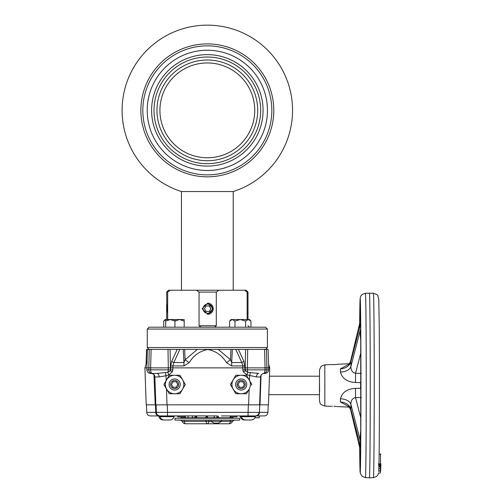 <?xml version="1.0" encoding="UTF-8"?>
<svg xmlns="http://www.w3.org/2000/svg" width="503" height="503" viewBox="0 0 503 503"><rect width="100%" height="100%" fill="white"/><g stroke="black" fill="none" stroke-linecap="round" stroke-linejoin="round"><path stroke-width="0.75" d="M207.33 25.15A85.208 85.208 0 0 1 233.222 191.542L181.438 191.542A85.208 85.208 0 0 1 207.33 25.15M140.871 110.358A66.465 66.465 0 0 0 207.33 176.823A66.465 66.465 0 0 0 273.795 110.358A66.465 66.465 0 0 0 207.33 43.899A66.465 66.465 0 0 0 140.871 110.358M142.827 110.358A64.51 64.51 0 0 0 207.33 174.868A64.51 64.51 0 0 0 271.84 110.358A64.51 64.51 0 0 0 207.33 45.855A64.51 64.51 0 0 0 142.827 110.358A64.51 64.51 0 0 0 207.33 174.868A64.51 64.51 0 0 0 271.84 110.358A64.51 64.51 0 0 0 207.33 45.855A64.51 64.51 0 0 0 142.827 110.358A64.51 64.51 0 0 0 207.33 174.868A64.51 64.51 0 0 0 271.84 110.358A64.51 64.51 0 0 0 207.33 45.855A64.51 64.51 0 0 0 142.827 110.358A64.51 64.51 0 0 1 207.33 45.855A64.51 64.51 0 0 1 271.84 110.358M151.604 110.358A55.726 55.726 0 0 1 207.33 54.632A55.726 55.726 0 0 1 263.063 110.358A55.726 55.726 0 0 1 207.33 166.091A55.726 55.726 0 0 1 151.604 110.358M154.006 110.358A53.324 53.324 0 0 1 207.33 57.034A53.324 53.324 0 0 1 260.661 110.358A53.324 53.324 0 0 1 207.33 163.682A53.324 53.324 0 0 1 154.006 110.358M156.967 110.358A50.369 50.369 0 0 1 207.33 59.989A50.369 50.369 0 0 1 257.699 110.358A50.369 50.369 0 0 1 207.33 160.727A50.369 50.369 0 0 1 156.967 110.358M254.744 110.358A47.408 47.408 0 0 1 207.33 157.772A47.408 47.408 0 0 1 159.923 110.358A47.408 47.408 0 0 1 207.33 62.95A47.408 47.408 0 0 1 254.744 110.358M181.438 191.542L181.457 290.237M233.21 191.542L233.21 290.237M167.097 308.723C166.65 301.567 166.619 301.567 167.002 308.723C166.619 315.878 166.65 315.878 167.097 308.723M167.669 319.537L167.669 292.086L166.669 292.086L166.751 304.019M213.228 308.723L207.689 303.177L202.137 308.723L207.689 314.268L213.228 308.723M147.26 329.056L149.108 327.208L265.559 327.208L267.407 329.056L147.26 329.056L147.26 347.542L267.407 347.542L267.407 329.056M165.386 372.786L166.009 375.728L159.143 376.936L154.874 376.986A3.697 3.697 -90 0 0 151.183 373.415L156.873 373.415L167.795 372.346L170.354 370.83L170.769 367.869L242.779 367.869L242.798 365.933L241.811 362.525L235.737 349.39L238.384 349.39L151.133 349.39L150.598 367.869L144.914 367.869L146.21 404.84L155.201 404.84L153.968 374.704M147.266 347.542L149.108 349.39M218.849 290.237L216.296 292.086L199.062 292.086L196.466 290.237L246.149 290.237L247.998 292.086L247.149 292.086L244.596 290.237M200.936 327.208L199.062 325.73L199.062 292.086M199.062 325.73L216.296 325.73L216.296 292.086M216.296 325.73L214.46 327.208M166.751 313.426L166.669 314.268M166.669 292.086L168.518 290.237L170.266 290.237L167.669 292.086M170.266 290.237L196.466 290.237M247.149 319.537L247.149 292.086M166.631 308.785L166.669 304.101L166.631 308.785M166.656 305.975L166.656 311.514L166.682 305.975M203.067 308.785A4.621 4.621 90 0 0 207.745 313.344A4.621 4.621 90 0 0 212.31 308.666A4.621 4.621 90 0 0 207.626 304.101A4.621 4.621 90 0 0 203.067 308.785M207.682 303.177A5.546 5.546 -90 0 1 213.222 308.653A5.546 5.546 -90 0 1 207.682 314.268M206.054 305.975L204.488 308.767L206.123 311.514L209.323 311.476L210.889 308.685L209.254 305.931L206.054 305.975M206.123 311.514L209.261 311.476L210.826 308.685L209.191 305.931M158.904 415.931L158.904 416.666L174.082 416.666C173.416 418.741 172.001 419.848 169.832 419.999L164.286 419.999C162.117 419.848 160.696 418.741 160.036 416.666L160.036 415.931L177.76 415.931L177.76 416.855L185.211 416.855M221.458 415.931L241.358 415.931L241.358 416.666L255.405 416.666C254.744 418.741 253.323 419.848 251.154 419.999L245.609 419.999C243.439 419.848 242.025 418.741 241.358 416.666L240.233 416.666C240.893 418.741 242.308 419.848 244.483 419.999M218.252 415.931L218.579 417.779L230.003 417.779L230.33 415.931L230.003 417.779L232.889 417.779L233.052 416.855M147.417 349.39L146.838 369.85L148.806 369.85A3.697 3.351 90 0 0 152.157 373.415A3.697 1.503 90 0 1 150.655 369.85L168.26 369.85L168.291 367.869L150.598 367.869L150.655 369.85L148.806 369.85L149.221 349.39L146.568 349.39L146.046 364.266M251.833 384.506L246.495 375.263L235.825 375.263L230.487 384.506L235.825 393.748L241.17 393.748A9.243 9.243 -90 0 1 233.166 379.884A9.243 9.243 -90 0 1 249.167 379.884A9.243 9.243 -90 0 1 249.167 389.127L246.495 393.748L241.17 393.748A9.243 9.243 90 0 0 249.167 389.127L249.658 388.153M241.207 390.051L241.17 390.051A5.546 5.546 -90 0 1 235.624 384.506A5.546 5.546 -90 0 1 241.17 378.96L241.207 378.96A5.546 5.546 -90 0 1 246.753 384.506A5.546 5.546 -90 0 1 241.207 390.051A5.546 5.546 -90 0 1 235.662 384.506A5.546 5.546 -90 0 1 241.207 378.96M241.214 388.574A4.068 4.068 90 0 0 245.282 384.506A4.068 4.068 90 0 0 241.214 380.438A4.068 4.068 90 0 0 237.152 384.506A4.068 4.068 90 0 0 241.214 388.574M268.671 369.85L268.74 367.869L266.911 367.869L266.86 369.85L268.671 369.85C268.395 372.025 267.162 373.213 264.98 373.415L263.484 373.415A3.697 3.376 -90 0 0 266.86 369.85L265.043 369.85L265.1 367.869L247.407 367.869L247.671 349.39L238.384 349.39L243.93 361.387A3.697 1.151 -24.8 0 1 241.811 362.525L231.688 362.525L231.694 365.933L226.507 362.682L230.506 359.746L231.688 362.525L232.355 349.39M169.285 375.263L163.947 384.506L169.285 393.748L179.955 393.748L185.293 384.506L182.633 379.884A9.243 9.243 -90 0 1 174.629 393.748A9.243 9.243 -90 0 1 166.625 379.884A9.243 9.243 -90 0 1 174.629 375.263L179.955 375.263L182.633 379.884A9.243 9.243 90 0 0 174.629 375.263L169.222 375.263L163.884 384.506L166.468 388.989L167.021 404.84L248.614 404.84L249.167 389.127M174.667 390.051L174.629 390.051A5.546 5.546 -90 0 1 169.083 384.506A5.546 5.546 -90 0 1 174.629 378.96L174.667 378.96A5.546 5.546 -90 0 1 180.212 384.506A5.546 5.546 -90 0 1 174.667 390.051A5.546 5.546 -90 0 1 169.121 384.506A5.546 5.546 -90 0 1 174.667 378.96M174.679 388.574A4.068 4.068 90 0 0 178.741 384.506A4.068 4.068 90 0 0 174.679 380.438A4.068 4.068 90 0 0 170.611 384.506A4.068 4.068 90 0 0 174.679 388.574M159.376 415.931L150.422 415.931C148.234 415.73 147.008 414.541 146.731 412.359L155.716 412.359L155.452 404.84M227.249 415.931L255.405 415.931A3.697 3.697 -90 0 1 255.386 415.931L255.405 416.666M196.874 417.779L196.566 415.899L195.151 415.931L196.547 415.931L196.874 417.779L181.099 417.779L180.935 416.855M207.695 417.779L214.385 417.779L214.064 415.931L206.161 415.931L207.368 415.931L207.695 417.779L196.899 417.779M194.988 416.855L196.711 416.855M205.997 416.855L207.532 416.855M216.956 416.855L218.415 416.855M230.167 416.855L236.907 416.855L236.907 415.931M218.579 417.779L214.385 417.779M180.973 416.855L181.137 417.779M254.964 417.779L259.139 417.779L259.466 415.931L259.007 417.779M185.047 415.931L185.374 417.779M167.644 415.931L185.167 415.899L185.5 417.779M185.167 415.899L188.091 415.899L187.889 417.779M188.091 415.899L192.278 415.899L192.605 417.779M192.209 415.931L192.523 417.779M192.278 415.899L195.158 415.899L194.824 417.779M196.566 415.899L206.167 415.899L205.834 417.779M214.108 415.931L214.435 417.779M214.102 415.899L217.126 415.899L216.793 417.779M258.982 412.359L267.936 412.359C267.659 414.541 266.427 415.73 264.245 415.931L255.291 415.931M259.076 412.366L259.076 412.359A3.697 3.697 -90 0 1 255.392 415.931C257.567 415.73 258.8 414.541 259.076 412.366L248.092 412.359L248.061 415.931M158.86 415.931A3.697 3.15 -90 0 1 155.716 412.359L167.537 412.359L167.505 415.931M259.762 404.84L259.246 404.84L259.762 404.84L259.498 412.359A3.697 3.181 90 0 1 256.316 415.931M156.093 404.84L156.358 412.359A3.697 3.697 90 0 0 160.048 415.931M170.448 369.85A3.697 2.144 90 0 1 170.354 370.83L172.366 371.818L168.882 374.836L167.795 372.346A3.697 1.591 90 0 0 168.26 369.85L170.448 369.85L170.115 349.39M168.015 349.39L168.291 367.869L170.769 367.869L170.743 365.933L172.856 365.933L172.856 369.85L172.366 371.818M159.143 376.936A3.697 2.27 -90 0 0 156.873 373.415L151.164 373.415A3.697 3.697 -90 0 1 154.861 376.986L154.786 376.451M173.076 387.279L171.473 384.506L173.076 381.733L176.276 381.733L177.88 384.506L176.276 387.279L173.076 387.279L176.226 387.279L177.88 384.506M173.076 381.733L176.226 381.733L177.829 384.506M169.285 393.748L166.468 388.989M154.748 376.244L155.741 404.84L167.021 404.84M155.741 404.84L155.201 404.84M170.743 369.85L172.856 369.85M170.743 365.933L171.724 361.387A3.697 1.176 -155.5 0 0 173.837 362.525L172.856 365.933L183.966 365.933L183.96 362.525L185.123 359.746L197.396 349.39M226.507 362.682C222.081 355.407 215.844 351.012 207.802 349.503C199.785 351.025 193.567 355.42 189.147 362.682A11.091 0.371 -143.4 0 0 185.123 359.746L184.658 349.39M243.93 361.387L244.904 367.869L242.779 367.869L242.798 369.85L244.923 369.85L244.904 367.869L247.407 367.869L247.432 369.85L265.043 369.85A3.697 1.559 -90 0 1 263.484 373.415L264.276 373.415A3.697 3.697 90 0 0 260.585 376.98M264.276 373.415C262.094 373.622 260.862 374.81 260.585 376.986L259.605 404.84L260.585 376.986L256.467 376.936A3.697 2.32 -90 0 1 258.787 373.415L247.885 372.346L245.319 370.83A3.697 2.094 -90 0 1 245.225 369.85L245.552 349.39M264.559 349.39L266.439 349.39L266.911 367.869L265.1 367.869L264.559 349.39L247.671 349.39M266.439 349.39L268.099 349.39L268.74 367.869L269.746 367.869L268.457 404.84L259.504 404.84L260.013 404.84L261.051 375.062M248.614 404.84L259.504 404.84M256.467 376.936L246.772 374.836L243.289 371.818L242.798 369.85M250.299 372.786L249.639 375.728L249.475 380.419M245.225 369.85L247.432 369.85A3.697 1.534 -90 0 0 247.885 372.346L246.772 374.836M245.319 370.83L243.289 371.818M239.617 387.279L238.013 384.506L239.617 381.733L242.817 381.733L244.414 384.506L242.817 387.279L239.617 387.279L242.767 387.279L244.414 384.506M239.617 381.733L242.767 381.733L244.37 384.506M249.475 380.532L251.456 383.978M251.387 385.16L251.764 384.506M235.825 393.748L230.424 384.506L235.825 375.263M149.221 349.39L151.133 349.39M183.205 349.39L183.96 362.525L173.837 362.525L179.823 349.39L177.188 349.39L171.724 361.387M218.239 349.39L230.506 359.746L230.915 349.39M211.09 420.087L211.09 421.288L221.628 421.288L218.22 423.136M216.34 423.136L214.523 423.136M214.504 423.136L218.673 423.136M174.987 420.087L239.68 420.087L239.68 418.238L174.987 418.238L174.987 420.087M211.109 421.319L182.199 421.319A3.697 3.697 0 0 0 185.689 423.784A3.697 1.383 -90 0 1 184.381 421.319A1.849 0.692 90 0 0 183.727 420.087M228.978 423.784A3.697 3.697 0 0 0 232.461 421.319L230.343 421.319A3.697 1.446 90 0 1 228.978 423.784L185.689 423.784M209.455 420.087A1.849 0.723 90 0 0 208.77 421.319A3.697 1.446 90 0 1 207.412 423.784A3.697 1.383 -90 0 1 206.104 421.319A1.849 0.692 90 0 0 205.45 420.087M378.809 465.526L378.954 464.602M334.338 364.656C338.506 364.197 338.488 364.197 334.281 364.65C330.131 364.568 330.15 364.568 334.338 364.656C338.506 364.197 338.488 364.197 334.281 364.65L333.898 364.669M360.821 352.81L355.546 373.245A11.091 0.434 -88.6 0 1 355.439 382.494C347.171 382.016 342.166 378.533 340.43 372.044L340.399 368.875L349.082 364.134M361.349 397.471L355.546 397.615C352.301 398.345 350.761 400.614 350.924 404.425A11.091 6.967 -1 0 0 340.43 398.816C342.166 392.327 347.171 388.844 355.439 388.373L360.601 388.297L360.601 382.626L360.601 388.241M369.428 293.01L369.428 293.01A92.42 0.805 90 0 1 370.001 320.084A92.42 0.805 90 0 1 370.177 420.778A92.42 0.805 90 0 1 369.428 477.85L373.415 477.643A92.212 0.805 -90 0 0 374.157 420.697A92.212 0.805 -90 0 0 373.987 320.229A92.212 0.805 -90 0 0 373.415 293.224L365.442 293.224A92.212 0.805 90 0 1 366.008 320.229A92.212 0.805 90 0 1 366.184 420.741A92.212 0.805 90 0 1 365.442 477.643L369.428 477.85M378.746 464.37L379.029 461.93C379.469 437.277 379.564 362.254 379.205 324.095L378.778 299.448L377.872 295.883C378.256 295.242 376.766 294.356 373.415 293.224M380.872 464.156A0.371 0.352 -178.4 0 1 380.52 464.495L380.526 464.219A0.371 0.352 -178.4 0 0 380.878 463.873L380.872 464.143A0.371 0.352 -178.4 0 1 380.872 464.156L380.878 463.867A0.371 0.352 -178.4 0 1 380.878 463.873L378.501 464.288M378.885 468.324L380.413 468.488A0.371 0.371 0 0 0 380.758 468.13L380.758 468.13A0.371 0.352 1.6 0 0 380.758 468.117L380.802 466.413A0.371 0.352 1.6 0 0 380.802 466.413A0.371 0.352 1.6 0 1 380.457 466.765L378.841 466.822L378.96 465.589M380.727 468.255L380.689 470.531A0.371 0.352 -178.4 0 1 380.337 470.877L380.381 468.475A0.371 0.352 1.6 0 0 380.758 468.13L380.758 465.765M378.451 473.116L380.274 473.021L380.306 470.877M380.658 470.663L380.274 473.021M334.055 406.198L334.281 406.21C338.5 406.669 338.519 406.669 334.338 406.21L334.281 406.21C338.5 406.669 338.519 406.669 334.338 406.21M331.791 406.248L332.439 406.21M319.468 378.897L319.581 391.969M349.082 406.732L340.399 401.985A11.091 8.626 -177.7 0 1 350.88 409.241L360.594 446.89L360.179 436.925L360.764 430.084M340.399 401.985L340.43 398.816M360.626 446.89L350.88 409.241L350.924 404.425L360.638 442.074A5.546 3.923 0.5 0 1 360.726 442.753L360.299 464.099M360.494 446.859L360.594 446.89A5.546 3.923 0.5 0 1 360.689 447.569M360.726 435.818L360.726 436.007A5.546 2.163 -0.2 0 1 360.179 436.925M359.689 323.291L359.746 323.857A79.681 0.698 90 0 1 360.626 323.838L360.726 334.853A79.681 0.698 90 0 1 360.726 436.007L360.726 442.753M350.981 360.852L349.245 363.744M360.62 323.284L359.746 323.857A5.546 5.105 -1.2 0 1 359.211 326.032L359.607 323.976M359.349 328.44L359.211 326.032M378.973 464.992L378.803 466.168L380.475 466.055L380.488 465.715L378.816 465.495L380.834 465.363L380.828 465.703L380.834 464.294L380.834 465.363M378.803 466.168L378.772 465.784M378.904 466.356L380.457 466.061M378.847 468.57L378.841 466.765M378.753 471.594L378.816 470.55M378.79 470.733L378.885 468.545M378.904 468.054L378.885 468.695M378.74 470.978L380.337 470.877M380.482 465.809L380.828 465.703M380.494 454.159L380.501 453.92A0.371 0.352 1.6 0 1 380.853 454.266L379.13 454.071M378.596 464.634A79.681 0.698 -90 0 1 378.596 464.621L380.52 464.495M360.62 447.576L359.746 447.004L359.689 447.569M359.607 446.89L359.349 442.426M360.626 447.538A79.681 0.698 90 0 1 359.746 447.004A5.546 5.105 1.2 0 0 359.211 444.834M350.981 410.008L350.566 409.612L359.689 447.519M360.821 418.056L355.546 397.615A11.091 0.434 88.6 0 0 355.439 388.373M360.877 391.919L360.601 388.297M360.884 388.241L360.764 388.234A11.091 0.704 -89 0 0 360.733 389.913M360.884 382.626L360.764 382.626A11.091 0.704 -91 0 1 360.733 380.953L360.877 378.847M360.689 323.291A5.546 3.923 -0.5 0 1 360.594 323.976L350.88 361.619A11.091 8.626 -2.3 0 1 340.399 368.875M361.349 373.389L355.546 373.245C352.345 372.572 350.805 370.302 350.924 366.442L360.638 328.792L360.594 323.976L350.88 361.619L350.924 366.442A11.091 6.967 -179 0 1 340.43 372.044M360.601 382.626L355.439 382.494M360.601 382.569L360.733 380.953M360.764 340.776L360.179 333.935L360.638 328.792A5.546 3.923 -0.5 0 0 360.726 328.113M360.726 435.875L360.726 334.853A5.546 2.163 0.2 0 0 360.179 333.935M378.866 465.784L378.841 466.206M165.701 319.638L163.701 321.071L165.135 319.537L165.701 319.537L165.135 319.537M163.701 321.071L163.701 327.208M250.966 327.208L250.966 321.071L248.293 319.537L245.627 321.071L240.289 319.537L234.958 321.071L232.285 319.537L234.958 321.071L234.958 327.208M245.627 327.208L245.627 321.071L248.293 319.537L232.285 319.537L229.62 321.071L229.62 327.208M250.966 321.071L249.532 319.537L248.293 319.537L249.532 319.537M232.285 319.537L231.047 319.537L232.285 319.537M231.047 319.537L229.62 321.071M174.943 319.537L179.565 319.537L174.943 319.537L174.943 321.071L179.565 319.537L184.186 319.537L184.186 327.208L184.186 321.071L179.565 319.537L174.943 321.071L174.943 319.537L170.322 319.537L165.701 321.071L165.701 319.537L170.322 319.537L174.943 321.071L170.322 319.537M165.701 321.071L165.701 327.208M174.943 321.071L174.943 327.208M267.451 110.358A60.121 60.121 0 0 0 207.33 50.243A60.121 60.121 0 0 0 147.216 110.358A60.121 60.121 0 0 0 207.33 170.479A60.121 60.121 0 0 0 267.451 110.358M155.999 404.84L156.263 412.359A3.697 3.697 -90 0 0 159.954 415.931M167.273 404.84L167.537 412.359L248.092 412.359L248.356 404.84M168.882 374.836L166.009 375.728L166.179 380.532M155.842 404.84L154.861 376.986M151.164 373.415C155.697 374.395 154.094 376.112 154.779 376.389L154.779 376.389A3.697 3.691 -10.1 0 1 154.83 376.91M189.147 362.682L183.966 365.933M244.923 365.933L231.694 365.933M231.022 420.087A1.849 0.723 90 0 0 230.343 421.319L221.616 421.319M331.075 364.549L324.825 364.826L324.825 406.04L331.075 406.317M365.442 477.643L362.279 476.442L360.349 473.493L359.658 447.551A86.673 0.755 -90 0 0 360.726 446.293A86.673 0.755 -90 0 0 360.72 324.146A86.673 0.755 -90 0 0 359.658 323.31L360.293 297.613L360.984 295.883L362.292 294.406L365.442 293.224M378.64 463.823L380.532 463.753L380.507 454.165M324.825 406.04C321.379 404.89 319.807 403.865 320.103 402.966C319.506 401.036 319.474 402.507 319.43 396.131L319.524 370.026L320.832 366.781L321.656 365.989L324.825 364.826M380.406 468.469L380.457 466.765M380.4 466.306L380.4 466.765M380.752 466.595L380.752 465.765M380.488 465.426L380.488 464.502M379.205 324.146A86.673 0.755 90 0 1 379.029 461.829M265.559 349.39L267.407 347.542M166.669 314.256L166.669 319.537M165.701 327.113L165.191 327.208M247.998 292.086L247.998 319.537M247.998 325.73L249.475 327.208M174.082 415.931L174.082 416.666M240.233 415.931L240.233 416.666M146.731 412.359L146.467 404.84M267.936 412.359L268.2 404.84M158.904 416.666C159.57 418.741 160.985 419.848 163.154 419.999M147.002 361.236L144.914 367.869M146.838 369.85C147.115 372.025 148.347 373.213 150.535 373.415M268.615 364.266L269.746 367.869M211.09 421.288L214.052 423.136M182.199 421.319L180.458 420.087M232.461 421.319L234.209 420.087M221.628 420.087L221.628 421.288M319.524 376.187L269.457 376.187M319.524 394.673L268.816 394.673M337.544 364.26L349.503 363.732M350.893 409.656C349.956 407.644 349.101 406.499 348.321 406.223L349.648 406.55M359.551 323.913L359.689 323.341M359.551 323.919L350.566 361.255M378.596 473.109L377.885 474.958L376.577 476.442L373.415 477.643M349.245 407.116L350.566 409.612M360.299 306.767L360.626 323.863M349.648 364.31L348.328 364.637C348.717 364.688 351.346 361.663 350.893 361.211M337.544 406.6L349.503 407.128"/></g></svg>
